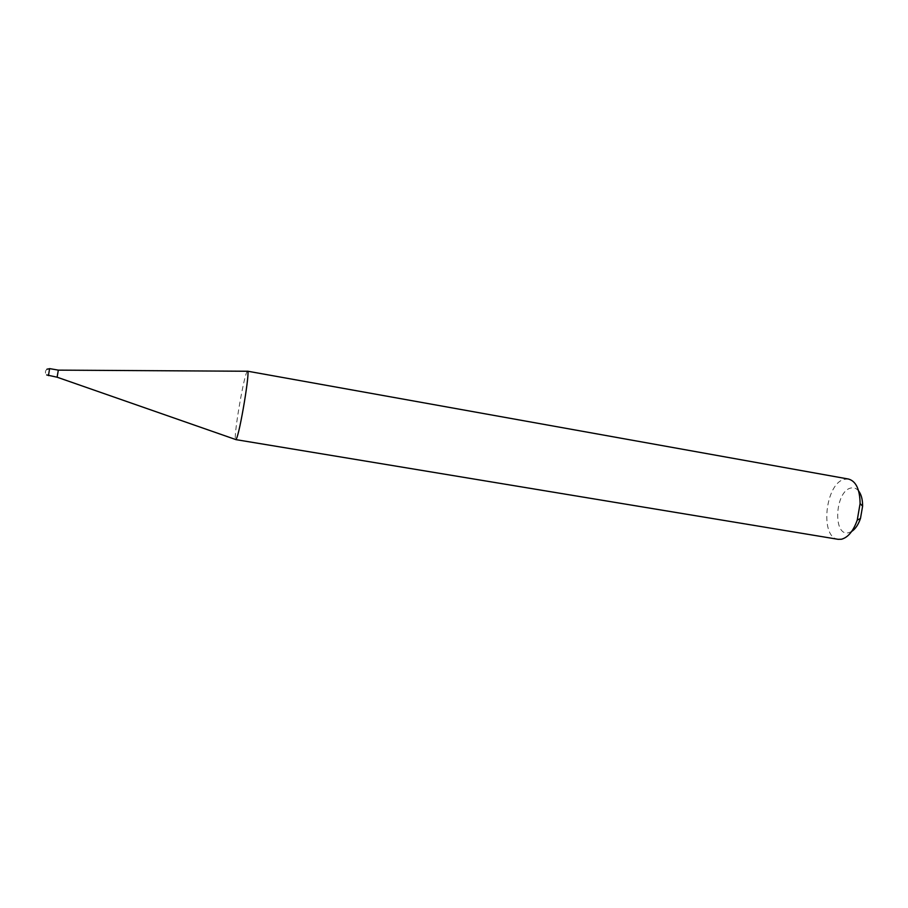 <?xml version="1.0" encoding="UTF-8"?>
<svg xmlns="http://www.w3.org/2000/svg" width="908" height="908" viewBox="0 0 908 908"><rect width="100%" height="100%" fill="white"/><g stroke="black" fill="none" stroke-linecap="round" stroke-linejoin="round"><path stroke-width="0.68" stroke-dasharray="4.54 3.41" d="M58.339 370.135L57.125 377.206M247.521 371.179L246.76 372.223C243.026 379.85 233.379 437.792 235.569 439.483L235.717 439.597M851.636 531.475L848.73 532.701C832.659 537.048 834.849 491.466 850.728 488.061C853.736 487.278 856.38 488.243 858.628 490.967M848.526 479.049L844.258 479.322C825.27 483.51 819.618 537.525 838.129 539.318M48.465 375.628L49.656 368.727M47 369.17C45.003 370.986 44.901 372.916 46.694 374.936"/><path stroke-width="1.36" d="M235.569 439.483L57.113 377.206L58.328 370.124L49.6 368.614L48.465 375.628M236.284 438.95C239.871 433.286 250.426 369.431 247.521 371.179L848.526 479.049C855.994 481.195 859.853 489.367 860.103 503.543L857.243 520.125C853.304 531.078 848.061 537.445 841.512 539.227L838.129 539.318L235.717 439.597L236.284 438.95M858.628 490.967C861.317 494.508 862.645 499.582 862.6 506.187L860.478 518.468C858.31 524.711 855.359 529.046 851.636 531.475M49.656 368.727L47 369.17M58.339 370.135L247.339 371.247M862.6 506.187L860.103 503.543M860.478 518.468L857.243 520.125M57.113 377.206L46.694 374.936"/></g></svg>
